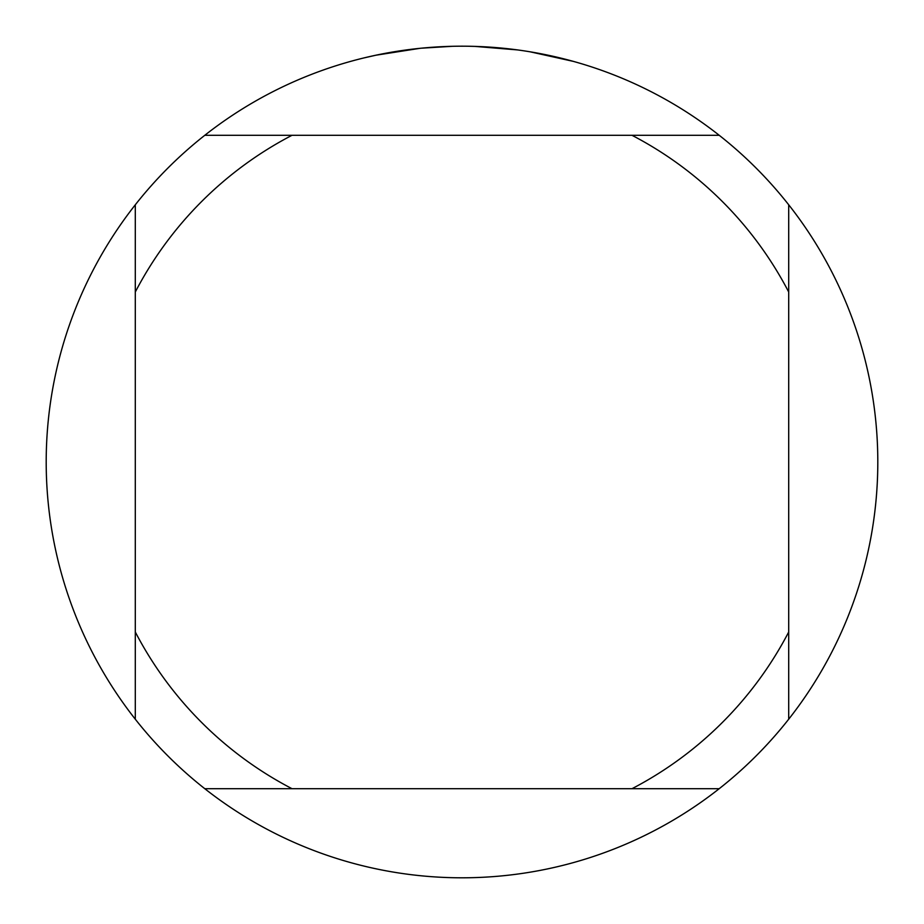 <?xml version="1.0" encoding="UTF-8"?>
<svg xmlns="http://www.w3.org/2000/svg" width="924" height="924" viewBox="0 0 924 924"><rect width="100%" height="100%" fill="white"/><g stroke="black" fill="none" stroke-linecap="round" stroke-linejoin="round"><path stroke-width="1.39" d="M469.496 46.269L474.659 46.396M508.073 48.764L509.655 48.937M719.207 135.297L204.793 135.297A415.8 415.8 0 0 1 788.703 719.207A415.8 415.8 0 0 1 135.297 719.207A415.8 415.8 0 0 1 135.297 204.793L135.297 719.207M530.249 51.836L573.169 61.342M517.313 49.896L475.017 46.408M419.796 48.348L375.918 55.209L363.848 57.946M434.569 47.101L440.505 46.754M406.075 49.977L412.947 49.111M452.148 46.316L421.552 48.175M204.793 788.703L292.007 788.703A368.283 368.283 0 0 1 135.297 631.993M292.007 788.703L719.207 788.703M788.703 719.207L788.703 631.993A368.283 368.283 0 0 1 631.993 788.703M788.703 631.993L788.703 204.793M631.993 135.297A368.283 368.283 0 0 1 788.703 292.007M135.297 292.007A368.283 368.283 0 0 1 292.007 135.297M135.297 204.793A415.8 415.8 0 0 1 204.793 135.297"/></g></svg>
